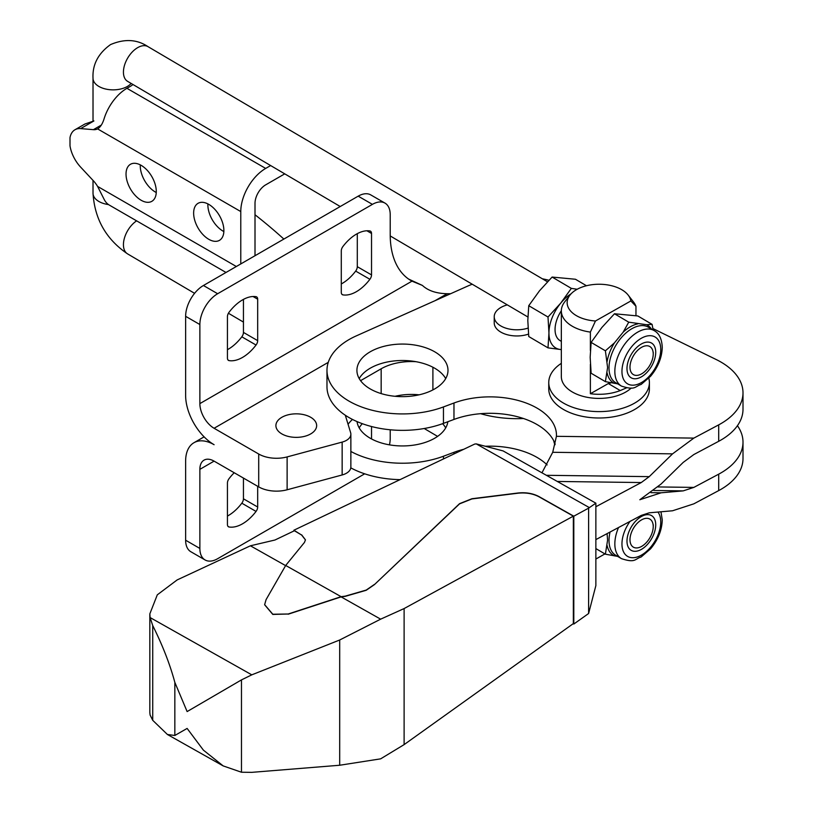 <?xml version="1.0" encoding="UTF-8"?>
<svg xmlns="http://www.w3.org/2000/svg" width="813" height="813" viewBox="0 0 813 813"><rect width="100%" height="100%" fill="white"/><g stroke="black" fill="none" stroke-linecap="round" stroke-linejoin="round"><path stroke-width="1.22" d="M281.867 433.918A20.376 11.768 0 0 0 304.082 436.469A20.376 11.768 0 0 0 316.653 425.595A20.376 11.768 0 0 0 310.688 417.282A20.376 11.768 0 0 0 288.483 414.732A20.376 11.768 0 0 0 275.902 425.595A20.376 11.768 0 0 0 281.867 433.918M528.511 334.102A22.642 13.069 180 0 1 500.859 332.131A22.642 13.069 180 0 1 494.223 322.893L494.223 316.735A22.642 13.069 180 0 1 507.312 304.875M528.044 328.096A22.642 13.069 180 0 1 500.859 325.972A22.642 13.069 180 0 1 494.223 316.735M523.491 418.512A80.507 46.483 180 0 1 480.595 413.685M257.68 486.296L257.68 507.017A5.03 2.906 -60 0 1 256.044 511.418A35.223 20.335 -60 0 1 242.559 523.785A35.223 20.335 -60 0 1 229.063 526.987A5.03 2.906 -60 0 1 228.473 526.783A5.03 2.906 -60 0 1 227.437 524.476L227.437 483.034A5.03 2.906 -60 0 1 229.063 478.644A35.223 20.335 -60 0 1 234.215 472.749M227.437 516.062A35.223 20.335 120 0 0 228.321 515.574A35.223 20.335 120 0 0 241.817 503.196A5.03 2.906 120 0 0 243.443 498.806L243.443 478.085M256.044 345.027A35.223 20.335 -60 0 1 242.559 357.405A35.223 20.335 -60 0 1 229.063 360.606A5.03 2.906 -60 0 1 228.473 360.393A5.03 2.906 -60 0 1 227.437 358.096L227.437 316.653A5.03 2.906 -60 0 1 229.063 312.253A35.223 20.335 -60 0 1 256.044 296.684A5.03 2.906 -60 0 1 256.634 296.887A5.03 2.906 -60 0 1 257.68 299.194L257.68 340.637A5.03 2.906 -60 0 1 256.044 345.027L241.817 336.816A5.03 2.906 120 0 0 243.443 332.415L243.443 299.387M227.437 349.681A35.223 20.335 120 0 0 228.321 349.184A35.223 20.335 120 0 0 241.817 336.816M369.895 279.296A35.223 20.335 -60 0 1 356.409 291.674A35.223 20.335 -60 0 1 342.913 294.875A5.03 2.906 -60 0 1 342.334 294.662A5.03 2.906 -60 0 1 341.287 292.365L341.287 250.922A5.03 2.906 -60 0 1 342.913 246.522A35.223 20.335 -60 0 1 369.895 230.953A5.03 2.906 -60 0 1 370.484 231.156A5.03 2.906 -60 0 1 371.531 233.463L371.531 274.906A5.03 2.906 -60 0 1 369.895 279.296L355.667 271.085A5.03 2.906 120 0 0 357.293 266.684L357.293 233.656M341.287 283.95A35.223 20.335 120 0 0 342.182 283.452A35.223 20.335 120 0 0 355.667 271.085M214.093 461.134A20.122 11.616 -120 0 0 204.033 460.138A20.122 11.616 -120 0 0 199.866 469.355L214.093 461.134L258.707 486.885A25.162 14.522 180 0 0 287.121 489.782L342.151 474.965A15.091 8.719 180 0 0 350.86 467.069L350.86 434.203A15.091 8.719 0 0 0 350.637 432.689L345.312 415.25M364.691 473.816L217.65 558.704A25.162 14.522 -60 0 1 205.069 559.954A25.162 14.522 -60 0 1 199.866 548.44L199.866 469.355M390.21 429.782L390.21 438.542A25.162 14.522 -60 0 1 389.468 444.853M371.531 426.53L371.531 438.949M350.86 434.203A15.091 8.719 0 0 1 342.151 442.099L287.121 456.916A25.162 14.522 0 0 1 258.707 454.02L214.093 428.268A20.122 11.616 -120 0 1 199.866 403.614L199.866 324.529A25.162 14.522 -60 0 1 217.65 293.727L372.415 204.368A25.162 14.522 -60 0 1 384.996 203.118L370.769 194.907A25.162 14.522 120 0 0 358.187 196.157L203.423 285.505A25.162 14.522 120 0 0 185.628 316.318L185.628 395.403A40.254 23.242 -120 0 0 214.093 444.701A40.254 23.242 -120 0 0 193.972 442.709A40.254 23.242 -120 0 0 185.628 461.134L185.628 540.218A25.162 14.522 120 0 0 190.842 551.732L205.069 559.954M395.067 396.297A42.764 24.695 180 0 1 419.091 394.823M348.066 424.274A60.375 34.857 180 0 1 352.466 419.437M416.104 361.704A42.764 24.695 0 0 0 381.165 368.787L360.84 380.514A60.375 34.857 0 0 0 360.576 380.677M450.615 293.727L447.13 293.727C436.337 293.493 428.095 290.729 422.404 285.424L408.593 279.072M199.866 403.614L411.988 281.156A100.629 58.099 -60 0 1 411.053 280.627A100.629 58.099 -60 0 1 390.21 234.561L390.21 214.642A25.162 14.522 -60 0 0 384.996 203.118M411.988 281.156L422.404 285.424M141.157 200.262A21.382 12.347 -120 0 0 151.848 201.319A21.382 12.347 -120 0 0 155.131 184.185A21.382 12.347 -120 0 0 141.157 165.344A21.382 12.347 -120 0 0 130.466 164.287A21.382 12.347 -120 0 0 127.184 181.421A21.382 12.347 -120 0 0 141.157 200.262M156.259 192.518A21.382 12.347 60 0 1 155.385 192.041A21.382 12.347 60 0 1 140.293 164.866M208.758 239.286A21.382 12.347 -120 0 0 219.449 240.353A21.382 12.347 -120 0 0 222.732 223.209A21.382 12.347 -120 0 0 208.758 204.368A21.382 12.347 -120 0 0 198.067 203.311A21.382 12.347 -120 0 0 194.785 220.445A21.382 12.347 -120 0 0 208.758 239.286M223.849 231.542A21.382 12.347 60 0 1 222.986 231.075A21.382 12.347 60 0 1 207.894 203.9M255.008 214.754A754.738 435.748 180 0 1 283.859 239.063M226.014 272.467L109.318 205.089A35.223 20.335 -60 0 1 104.257 199.592L97.59 186.411A20.122 11.616 -120 0 0 93.393 180.791L80.639 167.122A25.66 14.817 -120 0 1 69.999 145.852L69.999 137.59A25.66 14.817 -120 0 1 74.959 129.765A25.66 14.817 -120 0 1 80.639 128.606L93.393 129.663A20.122 11.616 -120 0 0 97.59 128.891L97.855 128.749M255.008 255.719L255.008 203.341A15.091 8.719 120 0 1 265.678 184.856L284.184 174.175A20.122 11.616 0 0 0 284.733 173.85M265.678 168.423A35.223 20.335 120 0 0 240.78 211.563L97.59 128.891C100.446 127.194 102.662 123.637 104.257 118.241A35.223 20.335 -60 0 1 126.93 88.312L265.678 168.423L270.648 165.557M74.959 129.765L84.938 124.003L93.902 120.954L80.639 128.606M240.78 211.563L240.78 263.94M132.966 84.511A20.122 11.616 0 0 1 130.487 86.259L126.93 88.312M556.427 436.317L693.845 438.105L672.544 453.857L552.718 452.292L556.427 436.317A66.412 38.343 0 0 0 556.458 435.209A66.412 38.343 0 0 0 545.259 413.908A66.412 38.343 0 0 0 453.969 403.014L453.969 419.447A66.412 38.343 0 0 1 545.259 430.341A66.412 38.343 0 0 1 555.147 444.071M595.868 539.598L641.264 515.412L649.241 512.81L672.544 510.777L693.845 503.836L718.702 490.595A75.477 43.577 0 0 0 743.001 458.562L743.001 442.13A75.477 43.577 180 0 1 718.702 474.162L693.845 487.404L657.981 486.936M737.432 425.697A75.477 43.577 180 0 1 743.001 442.13M693.845 487.404L683.194 490.879L661.132 492.8L639.831 499.741L661.132 483.989L683.194 462.414L693.845 454.538L718.702 441.296A75.477 43.577 0 0 0 743.001 409.264L743.001 392.831A75.477 43.577 0 0 0 730.277 368.624A75.477 43.577 0 0 0 716.334 359.6L652.91 328.554M693.845 438.105L718.702 424.864A75.477 43.577 0 0 0 743.001 392.831M350.86 451.459A75.477 43.577 180 0 0 443.451 456.235L453.969 452.313A66.412 38.343 180 0 1 463.715 449.304M485.3 446.256A66.412 38.343 180 0 1 545.259 463.207A66.412 38.343 180 0 1 547.129 464.914M364.59 384.956A45.538 26.29 0 0 0 415.677 395.514A45.538 26.29 0 0 0 447.993 370.352A45.538 26.29 0 0 0 440.311 355.748A45.538 26.29 0 0 0 389.234 345.2A45.538 26.29 0 0 0 356.917 370.352A45.538 26.29 0 0 0 364.59 384.956M445.707 378.573A45.538 26.29 0 0 0 440.311 372.181A45.538 26.29 0 0 0 396.297 360.738A45.538 26.29 0 0 0 359.204 378.573M447.851 421.734A45.538 26.29 180 0 1 413.939 445.097A45.538 26.29 180 0 1 364.59 434.254A45.538 26.29 180 0 1 357.039 421.591M445.707 427.872A45.538 26.29 0 0 0 442.607 423.685M416.104 394.569A45.538 26.29 180 0 1 418.289 395.006M554.974 444.792A45.538 26.29 180 0 1 553.755 440.819M548.938 280.261A80.507 46.483 0 0 0 542.373 278.808M472.221 284.215A80.507 46.483 0 0 0 467.587 286.135L356.257 335.901A75.477 43.577 0 0 0 326.978 370.352A75.477 43.577 0 0 0 366.378 408.624A75.477 43.577 0 0 0 443.451 406.937L453.969 403.014M350.799 467.861A75.477 43.577 0 0 0 400.047 479.64M362.303 423.685A45.538 26.29 0 0 0 359.204 427.872M672.544 453.857L649.241 476.642L641.264 482.546L595.868 506.733M326.978 370.352L326.978 386.785A75.477 43.577 0 0 0 366.378 425.057A75.477 43.577 0 0 0 443.451 423.37L453.969 419.447M552.718 452.292L541.956 472.81M626.986 541.112A20.122 11.728 120.5 0 0 641.355 549.405A20.122 11.728 120.5 0 0 655.725 524.842A20.122 11.728 120.5 0 0 641.213 516.621A20.122 11.728 120.5 0 0 626.986 540.787A20.122 11.728 120.5 0 0 626.986 541.112M626.986 368.563A20.122 11.728 120.5 0 0 641.355 376.866A20.122 11.728 120.5 0 0 655.725 352.293A20.122 11.728 120.5 0 0 641.213 344.072A20.122 11.728 120.5 0 0 626.986 368.238A20.122 11.728 120.5 0 0 626.986 368.563M561.336 363.34A50.315 29.055 0 0 0 548.755 382.557A50.315 29.055 0 0 0 562.129 402.272A50.315 29.055 0 0 0 617.413 409.61A50.315 29.055 0 0 0 649.394 382.557A50.315 29.055 0 0 0 648.825 378.197M548.755 382.557L548.755 388.949A50.315 29.055 0 0 0 562.129 408.665A50.315 29.055 0 0 0 617.413 416.002A50.315 29.055 0 0 0 649.394 388.949L649.394 382.557M635.959 315.678L635.959 306.277L630.858 300.952A31.931 18.435 0 0 0 628.215 295.149A31.931 18.435 0 0 0 622.514 290.16A31.931 18.435 0 0 0 569.933 295.149L564.629 301.999A37.733 21.788 0 0 0 561.336 310.891L561.336 376.622A37.733 21.788 0 0 0 571.366 391.409A37.733 21.788 0 0 0 631.234 388.025M561.336 310.891A37.733 21.788 0 0 0 571.366 325.678A37.733 21.788 0 0 0 590.38 332.09L590.38 350.464M561.336 310.759A24.156 14.075 120.5 0 0 555.055 329.539A24.156 14.075 120.5 0 0 560.045 340.596L561.336 341.348M617.656 383.848L605.39 381.643L591.122 373.238L590.167 357.263L591.122 342.405L601.844 327.527L614.465 313.767L637.819 315.962L652.087 324.367L653.164 330.017M605.39 381.643L607.596 367.527L605.39 350.81L614.435 342.873L623.175 332.151L628.734 322.172L646.518 324.702L652.087 324.367M569.933 295.149A31.931 18.435 0 0 0 575.624 315.19A31.931 18.435 0 0 0 595.472 320.993L590.38 332.09M617.656 556.397L605.39 554.192L595.868 548.582M605.39 554.192L607.596 540.076L607.087 533.623M604.923 553.917L595.868 559.049M630.858 300.952L595.472 320.993M590.38 364.315L590.38 393.716A37.733 21.788 0 0 0 620.238 390.555L626.447 387.903M610.024 382.588L590.38 393.716M635.959 306.277A37.733 21.788 0 0 0 633.52 301.999L628.215 295.149M610.959 382.76A45.792 26.687 -59.5 0 1 608.683 383.756L620.238 390.555M586.468 285.739L575.462 279.255L552.108 277.06L539.486 290.82L528.755 305.698L527.81 320.556L528.755 336.531L548.003 347.862L548.948 333.005L548.003 317.019L560.624 303.259A32.703 19.065 120.5 0 0 548.948 333.005A32.703 19.065 120.5 0 0 560.624 349.519L548.003 347.862M528.755 305.698L548.003 317.019M552.108 277.06L571.346 288.381L577.189 289.255M561.336 349.58L560.624 349.519A32.703 19.065 120.5 0 0 561.336 349.56M571.102 293.788A32.703 19.065 120.5 0 0 560.624 303.259L571.346 288.381M610.563 382.689L608.683 383.756M605.39 350.81L591.122 342.405M628.734 322.172L614.465 313.767M629.994 539.71A16.27 9.482 -59.5 0 1 641.609 519.842A16.27 9.482 -59.5 0 1 653.225 526.55A16.27 9.482 -59.5 0 1 653.225 526.814A16.27 9.482 -59.5 0 1 641.721 546.346A16.27 9.482 -59.5 0 1 629.994 539.71M629.994 367.161A16.27 9.482 -59.5 0 1 641.609 347.303A16.27 9.482 -59.5 0 1 653.225 354.001A16.27 9.482 -59.5 0 1 653.225 354.265A16.27 9.482 -59.5 0 1 641.721 373.797A16.27 9.482 -59.5 0 1 629.994 367.161M301.664 535.066L293.889 530.218L474.711 444.061L476.255 443.888L503.105 450.92L595.868 503.176L588.612 508.145L573.805 516.194L538.958 496.56C532.901 493.379 525.92 492.19 518.023 493.003L471.947 498.725L459.548 503.664L374.417 584.628L366.206 590.279L345.24 596.356L341.104 596.884L380.647 619.16L339.692 640.004L251.796 674.841L241.471 679.892L187.122 711.578L174.836 682.381C170.029 664.455 162.661 645.502 152.722 625.543L150.11 617.565L149.826 613.886L157.305 594.821L177.143 579.933L250.414 545.797L274.957 540.015L294.418 530.737L301.664 535.066L305.454 539.944M374.417 584.425L366.206 590.075L345.24 596.142L341.104 596.681L288.178 614.008L272.802 614.232L264.642 604.679L266.075 599.638L285.688 565.462L304.458 542.434L305.454 539.842L301.664 534.863M149.826 613.886L149.826 712.544L150.11 715.074L152.722 720.308L167.417 734.495L174.836 735.47L187.122 728.428L203.372 750.114L223.179 765.907L241.471 772.228L251.796 772.35L339.692 765.246L380.647 758.844L404.112 744.617L573.348 623.591L573.348 516.143L404.112 608.561L380.647 619.16M374.417 584.628L459.548 503.867L471.947 498.928L518.023 493.206C525.92 492.404 532.901 493.582 538.958 496.763L573.348 516.143M293.889 530.218L293.889 530.991M595.868 503.176L595.868 585.614L588.612 613.51L588.612 508.145M573.805 516.194L573.805 624.049L588.612 613.51M573.195 623.703L573.805 624.049M288.178 614.008L272.802 614.435L264.642 604.781M250.414 545.797L285.607 565.624M288.178 614.211L341.104 596.884M476.255 443.888L588.978 507.393M285.688 565.462L341.104 596.681M256.044 511.418L241.817 503.196M371.531 274.906L357.293 266.684M342.913 294.875L341.856 294.255M371.531 233.463L366.876 230.77M257.68 340.637L243.443 332.415M229.063 360.606L228.006 359.986M257.68 299.194L253.026 296.501M257.68 507.017L243.443 498.806M229.063 526.987L228.006 526.377M214.093 428.268L328.259 362.354M435.199 300.607L447.13 293.727M287.121 456.916L287.121 489.782M342.151 442.099L342.151 474.965M258.707 454.02L258.707 486.885M432.902 367.232L432.902 389.905M372.415 204.368L358.187 196.157M217.65 293.727L203.423 285.505M199.866 324.529L185.628 316.318M199.866 548.44L185.628 540.218M360.84 380.514L360.84 381.033M381.165 368.787L381.165 393.594M93.393 129.663L101.32 125.08M236.329 266.501L97.59 186.411M284.184 173.525L284.184 174.175M718.702 474.162L718.702 490.595M718.702 424.864L718.702 441.296M453.969 452.313L453.969 453.949M683.194 490.879L653.794 490.493M641.264 482.546L557.312 481.459M649.241 476.642L546.387 475.3M661.132 492.8L650.969 492.668M443.451 456.235L443.451 458.959M443.451 406.937L443.451 423.37M607.128 373.015A33.465 19.502 120.5 0 0 614.435 383.35M654.16 330.606L648.337 327.172A32.205 18.77 120.5 0 0 623.256 335.566A32.205 18.77 120.5 0 0 609.008 367.943A32.205 18.77 120.5 0 0 615.665 382.679L621.488 386.104C635.522 390.728 634.648 386.429 641.152 384.427L650.542 376.307C658.022 367.324 661.924 357.669 662.26 347.375C661.863 338.919 659.16 333.33 654.16 330.606A32.205 18.77 120.5 0 0 629.079 338.991A32.205 18.77 120.5 0 0 614.841 371.368A32.205 18.77 120.5 0 0 621.488 386.104M660.745 349.448A27.175 15.843 120.5 0 0 641.355 338.249A27.175 15.843 120.5 0 0 621.955 371.409A27.175 15.843 120.5 0 0 641.355 382.618A27.175 15.843 120.5 0 0 660.745 349.448M618.541 527.515A32.205 18.77 120.5 0 0 614.841 543.917A32.205 18.77 120.5 0 0 621.488 558.653L615.665 555.228A32.205 18.77 120.5 0 1 609.008 540.493A32.205 18.77 120.5 0 1 610.065 532.037M630.004 521.418A27.175 15.843 120.5 0 0 621.955 543.958A27.175 15.843 120.5 0 0 641.355 555.157A27.175 15.843 120.5 0 0 660.745 521.997A27.175 15.843 120.5 0 0 657.92 512.058M607.128 545.564A33.465 19.502 120.5 0 0 614.435 555.899M614.435 342.873A33.465 19.502 120.5 0 0 607.128 361.48M637.778 323.879A33.465 19.502 120.5 0 0 623.175 332.151M651.376 328.96A33.465 19.502 120.5 0 0 646.518 324.702M93.017 121.107L93.017 78.241C92.326 64.654 98.17 53.445 110.538 44.593C124.541 38.607 137.041 39.298 148.017 46.656A20.122 11.728 120.5 0 0 137.804 47.571A20.122 11.728 120.5 0 0 123.434 72.133A20.122 11.728 120.5 0 0 127.59 81.341L340.23 206.522M93.017 78.241A20.122 11.616 0 0 0 98.363 86.127A20.122 11.616 0 0 0 127.235 86.534A20.122 11.616 0 0 0 131.147 83.434M194.581 293.33L127.59 253.89A20.122 11.728 -59.5 0 1 123.434 244.683A20.122 11.728 -59.5 0 1 136.614 220.851M127.59 253.89C106.188 239.357 94.664 219.154 93.017 193.27A20.122 11.616 0 0 0 98.363 201.157A20.122 11.616 0 0 0 108.515 204.581M339.692 640.004L339.692 765.246M150.11 617.565L251.796 674.841M241.471 679.892L241.471 772.228M404.112 608.561L404.112 744.617M174.836 682.381L174.836 735.47M152.722 625.543L152.722 720.308M204.114 436.855L193.972 442.709M660.979 511.794L662.26 519.924C661.924 530.218 658.022 539.873 650.542 548.856L641.152 556.976C634.648 558.978 635.522 563.277 621.488 558.653M228.423 313.249L243.443 322.09M424.213 428.512L437.587 436.378M93.017 193.27L93.017 180.384M390.22 235.943L527.871 316.979M148.017 46.656L547.454 281.796M653.225 354.265L653.256 352.283M126.645 80.67L127.59 81.341M653.225 526.814L653.256 524.822M223.179 765.907L167.417 734.495"/></g></svg>
